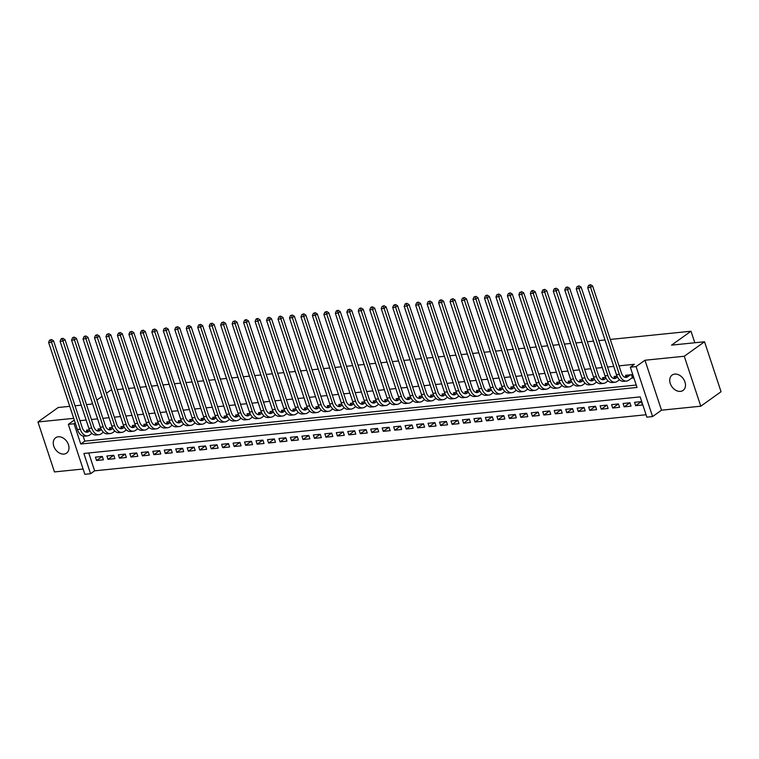 <?xml version="1.0" encoding="UTF-8"?>
<svg xmlns="http://www.w3.org/2000/svg" width="759" height="759" viewBox="0 0 759 759"><rect width="100%" height="100%" fill="white"/><g stroke="black" fill="none" stroke-linecap="round" stroke-linejoin="round"><path stroke-width="1.14" d="M63.984 454.072A9.431 6.954 -125.5 0 0 66.602 453.114A9.431 6.954 -125.5 0 0 67.75 442.99A9.431 6.954 -125.5 0 0 58.263 436.795A9.431 6.954 -125.5 0 0 55.644 437.763A9.431 6.954 -125.5 0 0 54.496 447.876A9.431 6.954 -125.5 0 0 63.984 454.072M680.472 391.378A9.431 6.954 -125.5 0 0 683.1 390.411A9.431 6.954 -125.5 0 0 684.248 380.297A9.431 6.954 -125.5 0 0 674.76 374.092A9.431 6.954 -125.5 0 0 672.132 375.06A9.431 6.954 -125.5 0 0 670.984 385.183A9.431 6.954 -125.5 0 0 680.472 391.378M90.577 473.72L84.837 474.299L68.319 424.347L74.05 423.759L80.748 444.015L637.029 387.441L630.331 367.185L636.07 366.606L652.588 416.558L646.858 417.146L640.16 396.891L83.879 453.465L90.577 473.72L94.628 470.827L646.061 414.746M69.733 406.331L58.215 407.498L37.95 421.976L54.468 471.927L83.092 469.015M610.293 339.444L691.003 331.228L671.554 345.127L704.532 341.768L721.05 391.729L700.785 406.198L684.267 356.246L644.979 360.24L636.07 366.606M644.979 360.24L661.506 410.192L700.785 406.198M661.506 410.192L652.588 416.558M704.532 341.768L684.267 356.246M89.448 429.831L86.507 430.135L86.83 431.121M100.919 428.664L97.977 428.968L98.3 429.955M112.389 427.497L109.448 427.801L109.77 428.797M123.859 426.33L120.918 426.634L121.241 427.63M135.33 425.163L132.379 425.467L132.711 426.463M146.8 423.996L143.849 424.3L144.182 425.296M158.27 422.829L155.32 423.133L155.652 424.129M169.741 421.662L166.79 421.966L167.122 422.962M181.211 420.495L178.261 420.799L178.593 421.795M192.682 419.329L189.731 419.632L190.063 420.628M204.152 418.171L201.201 418.465L201.533 419.461M215.622 417.004L212.672 417.298L213.004 418.294M227.093 415.837L224.142 416.131L224.474 417.127M238.554 414.67L235.613 414.964L235.935 415.96M250.024 413.503L247.083 413.797L247.406 414.793M261.494 412.336L258.553 412.63L258.876 413.627M272.965 411.169L270.024 411.463L270.346 412.46M284.435 410.002L281.494 410.306L281.817 411.293M295.906 408.835L292.955 409.139L293.287 410.126M307.376 407.668L304.425 407.972L304.757 408.959M318.846 406.501L315.896 406.805L316.228 407.792M330.317 405.334L327.366 405.638L327.698 406.634M341.787 404.168L338.837 404.471L339.169 405.467M353.258 403.001L350.307 403.304L350.639 404.3M364.728 401.834L361.777 402.137L362.109 403.133M376.198 400.667L373.248 400.97L373.58 401.966M387.669 399.5L384.718 399.803L385.05 400.799M399.13 398.333L396.189 398.636L396.511 399.632M410.6 397.166L407.659 397.469L407.981 398.466M422.07 396.008L419.129 396.302L419.452 397.299M433.541 394.841L430.6 395.135L430.922 396.132M445.011 393.674L442.07 393.968L442.393 394.965M456.482 392.507L453.531 392.801L453.863 393.798M467.952 391.34L465.001 391.635L465.333 392.631M479.422 390.173L476.472 390.468L476.804 391.464M490.893 389.006L487.942 389.301L488.274 390.297M502.363 387.84L499.413 388.143L499.745 389.13M513.834 386.673L510.883 386.976L511.215 387.963M525.304 385.506L522.353 385.809L522.685 386.796M536.774 384.339L533.824 384.642L534.156 385.638M548.245 383.172L545.294 383.475L545.626 384.471M559.706 382.005L556.764 382.308L557.087 383.304M571.176 380.838L568.235 381.141L568.557 382.138M582.646 379.671L579.705 379.974L580.028 380.971M594.117 378.504L591.176 378.807L591.498 379.804M605.587 377.337L602.637 377.64L602.969 378.637M617.058 376.17L614.107 376.473L614.439 377.47M641.327 401.615L635.625 405.685L642.512 404.983L641.393 401.615L634.515 402.308L635.625 405.685M629.856 402.782L624.154 406.852L631.042 406.15L629.923 402.782L623.044 403.475L624.154 406.852M618.386 403.949L612.684 408.019L619.572 407.317L618.452 403.94L611.574 404.642L612.684 408.019M606.915 405.116L601.223 409.186L608.101 408.484L606.982 405.107L600.103 405.809L601.223 409.186M595.445 406.283L589.752 410.353L596.631 409.651L595.511 406.274L588.633 406.976L589.752 410.353M583.975 407.45L578.282 411.52L585.161 410.818L584.041 407.441L577.163 408.143L578.282 411.52M572.504 408.617L566.812 412.687L573.69 411.985L572.571 408.608L565.692 409.31L566.812 412.687M561.034 409.784L555.341 413.854L562.22 413.152L561.11 409.775L554.222 410.477L555.341 413.854M549.563 410.951L543.871 415.021L550.749 414.319L549.639 410.942L542.751 411.644L543.871 415.021M538.093 412.118L532.401 416.188L539.279 415.486L538.169 412.109L531.281 412.811L532.401 416.188M526.623 413.285L520.93 417.355L527.809 416.653L526.699 413.276L519.811 413.978L520.93 417.355M515.152 414.452L509.46 418.522L516.338 417.82L515.228 414.442L508.34 415.145L509.46 418.522M503.691 415.619L497.989 419.689L504.877 418.987L503.758 415.609L496.879 416.312L497.989 419.689M492.221 416.786L486.519 420.847L493.407 420.154L492.287 416.776L485.409 417.478L486.519 420.847M480.751 417.953L475.049 422.013L481.937 421.321L480.817 417.943L473.939 418.645L475.049 422.013M469.28 419.12L463.578 423.18L470.466 422.488L469.347 419.11L462.468 419.812L463.578 423.18M457.81 420.277L452.108 424.347L458.996 423.655L457.876 420.277L450.998 420.979L452.108 424.347M446.339 421.444L440.647 425.514L447.525 424.812L446.406 421.444L439.527 422.137L440.647 425.514M434.869 422.611L429.177 426.681L436.055 425.979L434.935 422.611L428.057 423.304L429.177 426.681M423.399 423.778L417.706 427.848L424.585 427.146L423.465 423.778L416.587 424.471L417.706 427.848M411.928 424.945L406.236 429.015L413.114 428.313L411.995 424.945L405.116 425.638L406.236 429.015M400.458 426.112L394.765 430.182L401.644 429.48L400.534 426.103L393.646 426.805L394.765 430.182M388.988 427.279L383.295 431.349L390.173 430.647L389.063 427.27L382.175 427.972L383.295 431.349M377.517 428.446L371.825 432.516L378.703 431.814L377.593 428.437L370.705 429.139L371.825 432.516M366.047 429.613L360.354 433.683L367.233 432.981L366.123 429.603L359.235 430.306L360.354 433.683M354.576 430.78L348.884 434.85L355.772 434.148L354.652 430.77L347.764 431.473L348.884 434.85M343.115 431.947L337.413 436.017L344.301 435.315L343.182 431.937L336.303 432.639L337.413 436.017M331.645 433.114L325.943 437.184L332.831 436.482L331.711 433.104L324.833 433.806L325.943 437.184M320.175 434.281L314.473 438.351L321.361 437.649L320.241 434.271L313.363 434.973L314.473 438.351M308.704 435.448L303.002 439.518L309.89 438.816L308.771 435.438L301.892 436.14L303.002 439.518M297.234 436.615L291.541 440.685L298.42 439.983L297.3 436.605L290.422 437.307L291.541 440.685M285.763 437.782L280.071 441.852L286.949 441.15L285.83 437.772L278.951 438.474L280.071 441.852M274.293 438.949L268.601 443.009L275.479 442.317L274.36 438.939L267.481 439.641L268.601 443.009M262.823 440.116L257.13 444.176L264.009 443.484L262.889 440.106L256.011 440.808L257.13 444.176M251.352 441.283L245.66 445.343L252.538 444.651L251.419 441.273L244.54 441.975L245.66 445.343M239.882 442.44L234.189 446.51L241.068 445.818L239.958 442.44L233.07 443.142L234.189 446.51M228.412 443.607L222.719 447.677L229.597 446.975L228.487 443.607L221.6 444.3L222.719 447.677M216.941 444.774L211.249 448.844L218.127 448.142L217.017 444.774L210.129 445.467L211.249 448.844M205.471 445.941L199.778 450.011L206.657 449.309L205.547 445.941L198.659 446.634L199.778 450.011M194.01 447.108L188.308 451.178L195.196 450.476L194.076 447.108L187.188 447.801L188.308 451.178M182.54 448.275L176.838 452.345L183.725 451.643L182.606 448.265L175.727 448.967L176.838 452.345M171.069 449.442L165.367 453.512L172.255 452.81L171.136 449.432L164.257 450.134L165.367 453.512M159.599 450.609L153.897 454.679L160.785 453.977L159.665 450.599L152.787 451.301L153.897 454.679M148.128 451.776L142.426 455.846L149.314 455.144L148.195 451.766L141.316 452.468L142.426 455.846M136.658 452.943L130.965 457.013L137.844 456.311L136.724 452.933L129.846 453.635L130.965 457.013M125.188 454.11L119.495 458.18L126.373 457.478L125.254 454.1L118.376 454.802L119.495 458.18M113.717 455.277L108.025 459.347L114.903 458.645L113.784 455.267L106.905 455.969L108.025 459.347M88.727 452.971L94.628 470.827M102.313 456.434L95.435 457.136L96.554 460.514L103.433 459.812L102.313 456.434M630.331 367.185L634.391 364.292L619.031 365.857M613.737 366.398L607.561 367.024M602.266 367.565L596.09 368.191M590.796 368.722L584.62 369.358M579.326 369.889L573.149 370.525M567.855 371.056L561.679 371.692M556.385 372.223L550.209 372.859M544.915 373.39L538.738 374.016M533.454 374.557L527.268 375.183M521.983 375.724L515.797 376.35M510.513 376.891L504.327 377.517M499.043 378.058L492.857 378.684M487.572 379.225L481.396 379.851M476.102 380.392L469.925 381.018M464.631 381.559L458.455 382.185M453.161 382.726L446.985 383.352M441.691 383.893L435.514 384.519M430.22 385.06L424.044 385.686M418.75 386.227L412.573 386.853M407.279 387.394L401.103 388.02M395.809 388.561L389.633 389.187M384.339 389.728L378.162 390.354M372.878 390.885L366.692 391.521M361.407 392.052L355.221 392.688M349.937 393.219L343.751 393.855M338.467 394.386L332.281 395.022M326.996 395.553L320.82 396.179M315.526 396.72L309.349 397.346M304.055 397.887L297.879 398.513M292.585 399.054L286.409 399.68M281.115 400.221L274.938 400.847M269.644 401.388L263.468 402.014M258.174 402.555L251.997 403.181M246.703 403.722L240.527 404.348M235.233 404.889L229.057 405.515M223.763 406.056L217.586 406.682M212.302 407.222L206.116 407.849M200.831 408.389L194.646 409.016M189.361 409.556L183.175 410.183M177.891 410.723L171.705 411.35M166.42 411.89L160.244 412.517M154.95 413.048L148.773 413.683M143.479 414.215L137.303 414.85M132.009 415.382L125.833 416.017M120.539 416.549L114.362 417.184M109.068 417.716L102.892 418.342M97.598 418.883L91.422 419.509M86.128 420.05L79.951 420.676M83.129 436.064L84.809 441.121L636.241 385.041M631.573 378.191L633.575 377.982L632.465 374.604L625.577 375.307L625.909 376.303M106.45 393.247L110.634 390.259L111.801 390.135M117.095 389.595L123.271 388.969M128.565 388.428L134.741 387.802M140.035 387.261L146.212 386.635M151.506 386.094L157.682 385.468M162.976 384.936L169.153 384.301M174.447 383.769L180.623 383.134M185.917 382.602L192.093 381.967M197.378 381.435L203.564 380.8M208.848 380.268L215.034 379.642M220.319 379.102L226.505 378.475M231.789 377.935L237.975 377.308M243.259 376.768L249.436 376.141M254.73 375.601L260.906 374.974M266.2 374.434L272.377 373.808M277.671 373.267L283.847 372.641M289.141 372.1L295.317 371.474M300.611 370.933L306.788 370.307M312.082 369.766L318.258 369.14M323.552 368.599L329.729 367.973M335.023 367.432L341.199 366.806M346.493 366.265L352.669 365.639M357.954 365.098L364.14 364.472M369.424 363.931L375.61 363.305M380.895 362.774L387.081 362.138M392.365 361.607L398.551 360.971M403.835 360.44L410.012 359.804M415.306 359.273L421.482 358.637M426.776 358.106L432.953 357.48M438.247 356.939L444.423 356.313M449.717 355.772L455.893 355.146M461.187 354.605L467.364 353.979M472.658 353.438L478.834 352.812M484.128 352.271L490.305 351.645M495.599 351.104L501.775 350.478M507.059 349.937L513.245 349.311M518.53 348.77L524.716 348.144M530 347.603L536.186 346.977M541.471 346.436L547.656 345.81M552.941 345.269L559.117 344.643M564.411 344.102L570.588 343.476M575.882 342.935L582.058 342.309M587.352 341.768L593.529 341.142M598.823 340.611L604.999 339.975M694.817 342.755L691.003 331.228M73.708 418.332L37.95 421.976M74.287 420.078L68.319 424.347M75.226 422.924L74.05 423.759M86.498 404.623L91.184 404.149L92.437 403.257M96.858 400.097L102.019 396.407M75.027 405.79L81.204 405.164M84.809 441.121L80.748 444.015M102.247 456.444L96.554 460.514M627.589 375.107L624.79 377.1A7.372 4.592 -95.8 0 1 624.704 377.166M630.454 374.813L627.655 376.806A7.372 4.592 -95.8 0 1 626.175 377.384A7.372 4.592 -95.8 0 1 621.374 372.954L592.599 285.934L590.568 287.376L619.344 374.396A11.053 6.888 84.2 0 0 626.545 381.056A11.053 6.888 84.2 0 0 628.775 380.183L632.389 377.603L631.431 374.709M633.3 377.157L632.389 377.603M589.734 285.28L590.549 284.701L588.586 285.393L589.734 285.28L590.568 287.376L587.703 287.67L616.479 374.69A11.053 6.888 84.2 0 0 623.68 381.341L626.545 381.056M587.703 287.67L588.586 285.393M590.549 284.701L592.599 285.934M616.118 376.274L613.319 378.267A7.372 4.592 -95.8 0 1 613.234 378.333M617.494 377.043L616.194 377.973A7.372 4.592 -95.8 0 1 614.705 378.551A7.372 4.592 -95.8 0 1 609.904 374.121L581.128 287.101L579.098 288.543L607.883 375.563A11.053 6.888 84.2 0 0 615.075 382.223A11.053 6.888 84.2 0 0 617.304 381.35L619.543 379.756M578.263 286.447L579.079 285.868L577.115 286.56L578.263 286.447L579.098 288.543L576.233 288.837L605.008 375.857A11.053 6.888 84.2 0 0 612.209 382.508L615.075 382.223M576.233 288.837L577.115 286.56M579.079 285.868L581.128 287.101M604.648 377.432L601.849 379.434A7.372 4.592 -95.8 0 1 601.764 379.5M606.024 378.21L604.724 379.139A7.372 4.592 -95.8 0 1 603.234 379.718A7.372 4.592 -95.8 0 1 598.434 375.288L569.658 288.268L567.628 289.71L596.413 376.73A11.053 6.888 84.2 0 0 603.604 383.39A11.053 6.888 84.2 0 0 605.834 382.517L608.073 380.923M566.793 287.614L567.609 287.035L566.461 287.149L565.654 287.727L566.793 287.614L567.628 289.71L564.762 290.004L593.538 377.024A11.053 6.888 84.2 0 0 600.739 383.674L603.604 383.39M564.762 290.004L565.654 287.727M567.609 287.035L569.658 288.268M593.177 378.599L590.379 380.601A7.372 4.592 -95.8 0 1 590.293 380.667M594.553 379.377L593.253 380.306A7.372 4.592 -95.8 0 1 591.764 380.885A7.372 4.592 -95.8 0 1 586.963 376.455L558.188 289.435L556.157 290.877L584.942 377.897A11.053 6.888 84.2 0 0 592.134 384.557A11.053 6.888 84.2 0 0 594.363 383.684L596.602 382.09M555.332 288.781L556.138 288.202L554.184 288.894L555.332 288.781L556.157 290.877L553.292 291.171L582.068 378.191A11.053 6.888 84.2 0 0 589.269 384.841L592.134 384.557M553.292 291.171L554.184 288.894M556.138 288.202L558.188 289.435M581.707 379.766L578.918 381.768A7.372 4.592 -95.8 0 1 578.823 381.834M583.083 380.544L581.783 381.473A7.372 4.592 -95.8 0 1 580.293 382.052A7.372 4.592 -95.8 0 1 575.493 377.621L546.717 290.602L544.687 292.044L573.472 379.064A11.053 6.888 84.2 0 0 580.663 385.724A11.053 6.888 84.2 0 0 582.893 384.851L585.132 383.248M543.861 289.947L544.668 289.359L542.713 290.061L543.861 289.947L544.687 292.044L541.822 292.338L570.607 379.358A11.053 6.888 84.2 0 0 577.798 386.008L580.663 385.724M541.822 292.338L542.713 290.061M544.668 289.359L546.717 290.602M570.237 380.933L567.447 382.934A7.372 4.592 -95.8 0 1 567.352 382.991M571.612 381.711L570.313 382.64A7.372 4.592 -95.8 0 1 568.823 383.219A7.372 4.592 -95.8 0 1 564.022 378.788L535.247 291.76L533.216 293.211L562.002 380.231A11.053 6.888 84.2 0 0 569.193 386.881A11.053 6.888 84.2 0 0 571.423 386.018L573.662 384.415M532.391 291.105L533.197 290.526L532.05 290.65L531.243 291.228L532.391 291.105L533.216 293.211L530.351 293.505L559.136 380.525A11.053 6.888 84.2 0 0 566.328 387.175L569.193 386.881M530.351 293.505L531.243 291.228M533.197 290.526L535.247 291.76M558.766 382.1L555.977 384.101A7.372 4.592 -95.8 0 1 555.882 384.158M560.142 382.878L558.842 383.807A7.372 4.592 -95.8 0 1 557.353 384.386A7.372 4.592 -95.8 0 1 552.552 379.955L523.776 292.927L521.756 294.378L550.531 381.397A11.053 6.888 84.2 0 0 557.723 388.048A11.053 6.888 84.2 0 0 559.962 387.185L562.191 385.581M520.921 292.272L521.727 291.693L519.773 292.395L520.921 292.272L521.756 294.378L518.881 294.672L547.666 381.692A11.053 6.888 84.2 0 0 554.857 388.342L557.723 388.048M518.881 294.672L519.773 292.395M521.727 291.693L523.776 292.927M547.296 383.267L544.507 385.268A7.372 4.592 -95.8 0 1 544.412 385.325M548.672 384.045L547.372 384.974A7.372 4.592 -95.8 0 1 545.882 385.553A7.372 4.592 -95.8 0 1 541.091 381.113L512.306 294.094L510.285 295.545L539.061 382.564A11.053 6.888 84.2 0 0 546.252 389.215A11.053 6.888 84.2 0 0 548.491 388.352L550.721 386.748M509.45 293.439L510.257 292.86L508.302 293.562L509.45 293.439L510.285 295.545L507.41 295.839L536.196 382.859A11.053 6.888 84.2 0 0 543.387 389.509L546.252 389.215M507.41 295.839L508.302 293.562M510.257 292.86L512.306 294.094M535.826 384.433L533.036 386.435A7.372 4.592 -95.8 0 1 532.941 386.492M537.201 385.211L535.901 386.141A7.372 4.592 -95.8 0 1 534.412 386.72A7.372 4.592 -95.8 0 1 529.621 382.28L500.836 295.26L498.815 296.712L527.59 383.731A11.053 6.888 84.2 0 0 534.791 390.382A11.053 6.888 84.2 0 0 537.021 389.519L539.251 387.915M497.98 294.606L498.786 294.027L496.832 294.729L497.98 294.606L498.815 296.712L495.94 297.006L524.725 384.026A11.053 6.888 84.2 0 0 531.917 390.676L534.791 390.382M495.94 297.006L496.832 294.729M498.786 294.027L500.836 295.26M524.365 385.6L521.566 387.602A7.372 4.592 -95.8 0 1 521.471 387.659M525.731 386.378L524.431 387.308A7.372 4.592 -95.8 0 1 522.942 387.887A7.372 4.592 -95.8 0 1 518.15 383.447L489.365 296.427L487.344 297.879L516.12 384.898A11.053 6.888 84.2 0 0 523.321 391.549A11.053 6.888 84.2 0 0 525.551 390.686L527.79 389.082M486.51 295.773L487.316 295.194L486.168 295.317L485.362 295.896L486.51 295.773L487.344 297.879L484.479 298.173L513.255 385.192A11.053 6.888 84.2 0 0 520.446 391.843L523.321 391.549M484.479 298.173L485.362 295.896M487.316 295.194L489.365 296.427M512.894 386.767L510.095 388.769A7.372 4.592 -95.8 0 1 510.001 388.826M514.26 387.545L512.961 388.475A7.372 4.592 -95.8 0 1 511.471 389.054A7.372 4.592 -95.8 0 1 506.68 384.614L477.895 297.594L475.874 299.046L504.65 386.065A11.053 6.888 84.2 0 0 511.851 392.716A11.053 6.888 84.2 0 0 514.08 391.853L516.319 390.249M475.039 296.94L475.846 296.361L473.891 297.054L475.039 296.94L475.874 299.046L473.009 299.331L501.784 386.359A11.053 6.888 84.2 0 0 508.976 393.01L511.851 392.716M473.009 299.331L473.891 297.054M475.846 296.361L477.895 297.594M501.424 387.934L498.625 389.927A7.372 4.592 -95.8 0 1 498.53 389.993M502.79 388.712L501.49 389.642A7.372 4.592 -95.8 0 1 500.001 390.221A7.372 4.592 -95.8 0 1 495.21 385.781L466.424 298.761L464.404 300.213L493.179 387.232A11.053 6.888 84.2 0 0 500.38 393.883A11.053 6.888 84.2 0 0 502.61 393.02L504.849 391.416M463.569 298.107L464.385 297.528L462.421 298.221L463.569 298.107L464.404 300.213L461.538 300.498L490.314 387.526A11.053 6.888 84.2 0 0 497.515 394.177L500.38 393.883M461.538 300.498L462.421 298.221M464.385 297.528L466.424 298.761M489.953 389.101L487.155 391.094A7.372 4.592 -95.8 0 1 487.06 391.16M491.32 389.879L490.02 390.809A7.372 4.592 -95.8 0 1 488.54 391.388A7.372 4.592 -95.8 0 1 483.739 386.948L454.964 299.928L452.933 301.38L481.709 388.399A11.053 6.888 84.2 0 0 488.91 395.05A11.053 6.888 84.2 0 0 491.139 394.177L493.378 392.583M452.098 299.274L452.914 298.695L450.95 299.388L452.098 299.274L452.933 301.38L450.068 301.665L478.844 388.684A11.053 6.888 84.2 0 0 486.045 395.344L488.91 395.05M450.068 301.665L450.95 299.388M452.914 298.695L454.964 299.928M478.483 390.268L475.684 392.261A7.372 4.592 -95.8 0 1 475.599 392.327M479.849 391.046L478.549 391.976A7.372 4.592 -95.8 0 1 477.069 392.555A7.372 4.592 -95.8 0 1 472.269 388.115L443.493 301.095L441.463 302.547L470.238 389.566A11.053 6.888 84.2 0 0 477.439 396.217A11.053 6.888 84.2 0 0 479.669 395.344L481.908 393.75M440.628 300.441L441.444 299.862L440.296 299.976L439.48 300.555L440.628 300.441L441.463 302.547L438.598 302.832L467.373 389.851A11.053 6.888 84.2 0 0 474.574 396.511L477.439 396.217M438.598 302.832L439.48 300.555M441.444 299.862L443.493 301.095M467.013 391.435L464.214 393.428A7.372 4.592 -95.8 0 1 464.128 393.494M468.388 392.213L467.079 393.143A7.372 4.592 -95.8 0 1 465.599 393.722A7.372 4.592 -95.8 0 1 460.798 389.282L432.023 302.262L429.992 303.714L458.768 390.733A11.053 6.888 84.2 0 0 465.969 397.384A11.053 6.888 84.2 0 0 468.199 396.511L470.438 394.917M429.158 301.608L429.974 301.029L428.01 301.721L429.158 301.608L429.992 303.714L427.127 303.998L455.903 391.018A11.053 6.888 84.2 0 0 463.104 397.678L465.969 397.384M427.127 303.998L428.01 301.721M429.974 301.029L432.023 302.262M455.542 392.602L452.743 394.595A7.372 4.592 -95.8 0 1 452.658 394.661M456.918 393.38L455.618 394.31A7.372 4.592 -95.8 0 1 454.129 394.889A7.372 4.592 -95.8 0 1 449.328 390.449L420.552 303.429L418.522 304.871L447.307 391.9A11.053 6.888 84.2 0 0 454.499 398.551A11.053 6.888 84.2 0 0 456.728 397.678L458.967 396.084M417.687 302.775L418.503 302.196L417.355 302.31L416.539 302.888L417.687 302.775L418.522 304.871L415.657 305.165L444.432 392.185A11.053 6.888 84.2 0 0 451.633 398.845L454.499 398.551M415.657 305.165L416.539 302.888M418.503 302.196L420.552 303.429M444.072 393.769L441.273 395.762A7.372 4.592 -95.8 0 1 441.188 395.828M445.448 394.547L444.148 395.467A7.372 4.592 -95.8 0 1 442.658 396.056A7.372 4.592 -95.8 0 1 437.858 391.616L409.082 304.596L407.052 306.038L435.837 393.067A11.053 6.888 84.2 0 0 443.028 399.718A11.053 6.888 84.2 0 0 445.258 398.845L447.497 397.251M406.217 303.942L407.033 303.363L405.885 303.477L405.078 304.055L406.217 303.942L407.052 306.038L404.186 306.332L432.962 393.352A11.053 6.888 84.2 0 0 440.163 400.012L443.028 399.718M404.186 306.332L405.078 304.055M407.033 303.363L409.082 304.596M432.602 394.936L429.803 396.929A7.372 4.592 -95.8 0 1 429.717 396.995M433.977 395.714L432.677 396.634A7.372 4.592 -95.8 0 1 431.188 397.223A7.372 4.592 -95.8 0 1 426.387 392.782L397.612 305.763L395.581 307.205L424.366 394.225A11.053 6.888 84.2 0 0 431.558 400.885A11.053 6.888 84.2 0 0 433.787 400.012L436.027 398.418M394.756 305.109L395.562 304.53L393.608 305.222L394.756 305.109L395.581 307.205L392.716 307.499L421.492 394.519A11.053 6.888 84.2 0 0 428.693 401.179L431.558 400.885M392.716 307.499L393.608 305.222M395.562 304.53L397.612 305.763M421.131 396.103L418.342 398.096A7.372 4.592 -95.8 0 1 418.247 398.162M422.507 396.872L421.207 397.801A7.372 4.592 -95.8 0 1 419.718 398.38A7.372 4.592 -95.8 0 1 414.917 393.949L386.141 306.93L384.111 308.372L412.896 395.392A11.053 6.888 84.2 0 0 420.088 402.052A11.053 6.888 84.2 0 0 422.317 401.179L424.556 399.585M383.286 306.275L384.092 305.697L382.138 306.389L383.286 306.275L384.111 308.372L381.246 308.666L410.031 395.686A11.053 6.888 84.2 0 0 417.222 402.346L420.088 402.052M381.246 308.666L382.138 306.389M384.092 305.697L386.141 306.93M409.661 397.27L406.871 399.262A7.372 4.592 -95.8 0 1 406.777 399.329M411.036 398.039L409.737 398.968A7.372 4.592 -95.8 0 1 408.247 399.547A7.372 4.592 -95.8 0 1 403.446 395.116L374.671 308.097L372.641 309.539L401.426 396.559A11.053 6.888 84.2 0 0 408.617 403.219A11.053 6.888 84.2 0 0 410.847 402.346L413.086 400.752M371.815 307.442L372.622 306.864L371.474 306.978L370.667 307.556L371.815 307.442L372.641 309.539L369.775 309.833L398.56 396.853A11.053 6.888 84.2 0 0 405.752 403.503L408.617 403.219M369.775 309.833L370.667 307.556M372.622 306.864L374.671 308.097M398.19 398.437L395.401 400.429A7.372 4.592 -95.8 0 1 395.306 400.496M399.566 399.206L398.266 400.135A7.372 4.592 -95.8 0 1 396.777 400.714A7.372 4.592 -95.8 0 1 391.976 396.283L363.2 309.264L361.18 310.706L389.955 397.725A11.053 6.888 84.2 0 0 397.147 404.386A11.053 6.888 84.2 0 0 399.386 403.513L401.615 401.919M360.345 308.609L361.151 308.031L360.003 308.145L359.197 308.723L360.345 308.609L361.18 310.706L358.305 311L387.09 398.02A11.053 6.888 84.2 0 0 394.282 404.67L397.147 404.386M358.305 311L359.197 308.723M361.151 308.031L363.2 309.264M386.72 399.595L383.931 401.596A7.372 4.592 -95.8 0 1 383.836 401.663M388.096 400.373L386.796 401.302A7.372 4.592 -95.8 0 1 385.306 401.881A7.372 4.592 -95.8 0 1 380.515 397.45L351.73 310.431L349.709 311.873L378.485 398.892A11.053 6.888 84.2 0 0 385.686 405.553A11.053 6.888 84.2 0 0 387.915 404.68L390.145 403.086M348.874 309.776L349.681 309.198L347.726 309.89L348.874 309.776L349.709 311.873L346.835 312.167L375.62 399.187A11.053 6.888 84.2 0 0 382.811 405.837L385.686 405.553M346.835 312.167L347.726 309.89M349.681 309.198L351.73 310.431M375.259 400.761L372.46 402.763A7.372 4.592 -95.8 0 1 372.365 402.83M376.625 401.539L375.326 402.469A7.372 4.592 -95.8 0 1 373.836 403.048A7.372 4.592 -95.8 0 1 369.045 398.617L340.26 311.598L338.239 313.04L367.014 400.059A11.053 6.888 84.2 0 0 374.215 406.72A11.053 6.888 84.2 0 0 376.445 405.847L378.684 404.253M337.404 310.943L338.21 310.365L337.062 310.478L336.256 311.057L337.404 310.943L338.239 313.04L335.364 313.334L364.149 400.354A11.053 6.888 84.2 0 0 371.341 407.004L374.215 406.72M335.364 313.334L336.256 311.057M338.21 310.365L340.26 311.598M363.789 401.928L360.99 403.93A7.372 4.592 -95.8 0 1 360.895 403.987M365.155 402.706L363.855 403.636A7.372 4.592 -95.8 0 1 362.366 404.215A7.372 4.592 -95.8 0 1 357.574 399.784L328.789 312.765L326.768 314.207L355.544 401.226A11.053 6.888 84.2 0 0 362.745 407.887A11.053 6.888 84.2 0 0 364.975 407.014L367.214 405.41M325.934 312.101L326.74 311.522L324.786 312.224L325.934 312.101L326.768 314.207L323.903 314.501L352.679 401.52A11.053 6.888 84.2 0 0 359.87 408.171L362.745 407.887M323.903 314.501L324.786 312.224M326.74 311.522L328.789 312.765M352.318 403.095L349.519 405.097A7.372 4.592 -95.8 0 1 349.425 405.154M353.685 403.873L352.385 404.803A7.372 4.592 -95.8 0 1 350.895 405.382A7.372 4.592 -95.8 0 1 346.104 400.951L317.319 313.922L315.298 315.374L344.074 402.393A11.053 6.888 84.2 0 0 351.275 409.044A11.053 6.888 84.2 0 0 353.504 408.181L355.743 406.577M314.463 313.268L315.27 312.689L313.315 313.391L314.463 313.268L315.298 315.374L312.433 315.668L341.208 402.687A11.053 6.888 84.2 0 0 348.4 409.338L351.275 409.044M312.433 315.668L313.315 313.391M315.27 312.689L317.319 313.922M340.848 404.262L338.049 406.264A7.372 4.592 -95.8 0 1 337.954 406.321M342.214 405.04L340.914 405.97A7.372 4.592 -95.8 0 1 339.434 406.549A7.372 4.592 -95.8 0 1 334.634 402.118L305.849 315.089L303.828 316.541L332.603 403.56A11.053 6.888 84.2 0 0 339.804 410.211A11.053 6.888 84.2 0 0 342.034 409.348L344.273 407.744M302.993 314.435L303.809 313.856L301.845 314.558L302.993 314.435L303.828 316.541L300.962 316.835L329.738 403.854A11.053 6.888 84.2 0 0 336.939 410.505L339.804 410.211M300.962 316.835L301.845 314.558M303.809 313.856L305.849 315.089M329.378 405.429L326.579 407.431A7.372 4.592 -95.8 0 1 326.484 407.488M330.744 406.207L329.444 407.137A7.372 4.592 -95.8 0 1 327.964 407.716A7.372 4.592 -95.8 0 1 323.163 403.276L294.388 316.256L292.357 317.708L321.133 404.727A11.053 6.888 84.2 0 0 328.334 411.378A11.053 6.888 84.2 0 0 330.563 410.515L332.803 408.911M291.522 315.602L292.338 315.023L290.374 315.725L291.522 315.602L292.357 317.708L289.492 318.002L318.268 405.021A11.053 6.888 84.2 0 0 325.469 411.672L328.334 411.378M289.492 318.002L290.374 315.725M292.338 315.023L294.388 316.256M317.907 406.596L315.108 408.598A7.372 4.592 -95.8 0 1 315.023 408.655M319.283 407.374L317.974 408.304A7.372 4.592 -95.8 0 1 316.494 408.883A7.372 4.592 -95.8 0 1 311.693 404.443L282.917 317.423L280.887 318.875L309.663 405.894A11.053 6.888 84.2 0 0 316.864 412.545A11.053 6.888 84.2 0 0 319.093 411.682L321.332 410.078M280.052 316.769L280.868 316.19L279.72 316.313L278.904 316.892L280.052 316.769L280.887 318.875L278.022 319.169L306.797 406.188A11.053 6.888 84.2 0 0 313.998 412.839L316.864 412.545M278.022 319.169L278.904 316.892M280.868 316.19L282.917 317.423M306.437 407.763L303.638 409.765A7.372 4.592 -95.8 0 1 303.553 409.822M307.812 408.541L306.503 409.471A7.372 4.592 -95.8 0 1 305.023 410.05A7.372 4.592 -95.8 0 1 300.222 405.61L271.447 318.59L269.417 320.042L298.192 407.061A11.053 6.888 84.2 0 0 305.393 413.712A11.053 6.888 84.2 0 0 307.623 412.849L309.862 411.245M268.582 317.936L269.398 317.357L268.25 317.48L267.434 318.059L268.582 317.936L269.417 320.042L266.551 320.336L295.327 407.355A11.053 6.888 84.2 0 0 302.528 414.006L305.393 413.712M266.551 320.336L267.434 318.059M269.398 317.357L271.447 318.59M294.966 408.93L292.168 410.932A7.372 4.592 -95.8 0 1 292.082 410.989M296.342 409.708L295.042 410.638A7.372 4.592 -95.8 0 1 293.553 411.217A7.372 4.592 -95.8 0 1 288.752 406.777L259.976 319.757L257.946 321.209L286.731 408.228A11.053 6.888 84.2 0 0 293.923 414.879A11.053 6.888 84.2 0 0 296.152 414.016L298.391 412.412M257.111 319.103L257.927 318.524L256.779 318.638L255.973 319.216L257.111 319.103L257.946 321.209L255.081 321.493L283.857 408.522A11.053 6.888 84.2 0 0 291.058 415.173L293.923 414.879M255.081 321.493L255.973 319.216M257.927 318.524L259.976 319.757M283.496 410.097L280.697 412.09A7.372 4.592 -95.8 0 1 280.612 412.156M284.872 410.875L283.572 411.805A7.372 4.592 -95.8 0 1 282.082 412.384A7.372 4.592 -95.8 0 1 277.282 407.944L248.506 320.924L246.476 322.376L275.261 409.395A11.053 6.888 84.2 0 0 282.452 416.046A11.053 6.888 84.2 0 0 284.682 415.182L286.921 413.579M245.641 320.27L246.457 319.691L245.309 319.805L244.502 320.383L245.641 320.27L246.476 322.376L243.611 322.66L272.386 409.689A11.053 6.888 84.2 0 0 279.587 416.34L282.452 416.046M243.611 322.66L244.502 320.383M246.457 319.691L248.506 320.924M272.026 411.264L269.227 413.257A7.372 4.592 -95.8 0 1 269.141 413.323M273.401 412.042L272.101 412.972A7.372 4.592 -95.8 0 1 270.612 413.551A7.372 4.592 -95.8 0 1 265.811 409.11L237.036 322.091L235.005 323.543L263.79 410.562A11.053 6.888 84.2 0 0 270.982 417.213A11.053 6.888 84.2 0 0 273.212 416.34L275.451 414.746M234.18 321.437L234.986 320.858L233.032 321.55L234.18 321.437L235.005 323.543L232.14 323.827L260.916 410.847A11.053 6.888 84.2 0 0 268.117 417.507L270.982 417.213M232.14 323.827L233.032 321.55M234.986 320.858L237.036 322.091M260.555 412.431L257.766 414.423A7.372 4.592 -95.8 0 1 257.671 414.49M261.931 413.209L260.631 414.139A7.372 4.592 -95.8 0 1 259.142 414.718A7.372 4.592 -95.8 0 1 254.341 410.277L225.565 323.258L223.535 324.71L252.32 411.729A11.053 6.888 84.2 0 0 259.512 418.38A11.053 6.888 84.2 0 0 261.741 417.507L263.98 415.913M222.71 322.603L223.516 322.025L221.562 322.717L222.71 322.603L223.535 324.71L220.67 324.994L249.455 412.014A11.053 6.888 84.2 0 0 256.646 418.674L259.512 418.38M220.67 324.994L221.562 322.717M223.516 322.025L225.565 323.258M249.085 413.598L246.296 415.59A7.372 4.592 -95.8 0 1 246.201 415.657M250.461 414.376L249.161 415.306A7.372 4.592 -95.8 0 1 247.671 415.885A7.372 4.592 -95.8 0 1 242.871 411.444L214.095 324.425L212.065 325.877L240.85 412.896A11.053 6.888 84.2 0 0 248.041 419.547A11.053 6.888 84.2 0 0 250.28 418.674L252.51 417.08M211.239 323.77L212.046 323.192L210.091 323.884L211.239 323.77L212.065 325.877L209.199 326.161L237.984 413.181A11.053 6.888 84.2 0 0 245.176 419.841L248.041 419.547M209.199 326.161L210.091 323.884M212.046 323.192L214.095 324.425M237.614 414.765L234.825 416.757A7.372 4.592 -95.8 0 1 234.73 416.824M238.99 415.543L237.69 416.473A7.372 4.592 -95.8 0 1 236.201 417.052A7.372 4.592 -95.8 0 1 231.4 412.611L202.625 325.592L200.604 327.034L229.379 414.063A11.053 6.888 84.2 0 0 236.571 420.714A11.053 6.888 84.2 0 0 238.81 419.841L241.039 418.247M199.769 324.937L200.575 324.359L198.621 325.051L199.769 324.937L200.604 327.034L197.729 327.328L226.514 414.348A11.053 6.888 84.2 0 0 233.706 421.008L236.571 420.714M197.729 327.328L198.621 325.051M200.575 324.359L202.625 325.592M226.144 415.932L223.355 417.924A7.372 4.592 -95.8 0 1 223.26 417.991M227.52 416.71L226.22 417.63A7.372 4.592 -95.8 0 1 224.73 418.218A7.372 4.592 -95.8 0 1 219.939 413.778L191.154 326.759L189.133 328.201L217.909 415.23A11.053 6.888 84.2 0 0 225.11 421.881A11.053 6.888 84.2 0 0 227.339 421.008L229.569 419.414M188.298 326.104L189.105 325.526L187.15 326.218L188.298 326.104L189.133 328.201L186.259 328.495L215.044 415.515A11.053 6.888 84.2 0 0 222.235 422.175L225.11 421.881M186.259 328.495L187.15 326.218M189.105 325.526L191.154 326.759M214.683 417.099L211.884 419.091A7.372 4.592 -95.8 0 1 211.789 419.158M216.049 417.877L214.75 418.797A7.372 4.592 -95.8 0 1 213.26 419.385A7.372 4.592 -95.8 0 1 208.469 414.945L179.684 327.926L177.663 329.368L206.439 416.387A11.053 6.888 84.2 0 0 213.64 423.048A11.053 6.888 84.2 0 0 215.869 422.175L218.108 420.581M176.828 327.271L177.634 326.693L175.68 327.385L176.828 327.271L177.663 329.368L174.788 329.662L203.573 416.682A11.053 6.888 84.2 0 0 210.765 423.342L213.64 423.048M174.788 329.662L175.68 327.385M177.634 326.693L179.684 327.926M203.213 418.266L200.414 420.258A7.372 4.592 -95.8 0 1 200.319 420.325M204.579 419.034L203.279 419.964A7.372 4.592 -95.8 0 1 201.79 420.543A7.372 4.592 -95.8 0 1 196.998 416.112L168.213 329.093L166.193 330.535L194.968 417.554A11.053 6.888 84.2 0 0 202.169 424.215A11.053 6.888 84.2 0 0 204.399 423.342L206.638 421.748M165.358 328.438L166.164 327.86L164.21 328.552L165.358 328.438L166.193 330.535L163.327 330.829L192.103 417.848A11.053 6.888 84.2 0 0 199.294 424.509L202.169 424.215M163.327 330.829L164.21 328.552M166.164 327.86L168.213 329.093M191.742 419.433L188.944 421.425A7.372 4.592 -95.8 0 1 188.849 421.492M193.109 420.201L191.809 421.131A7.372 4.592 -95.8 0 1 190.319 421.71A7.372 4.592 -95.8 0 1 185.528 417.279L156.743 330.26L154.722 331.702L183.498 418.721A11.053 6.888 84.2 0 0 190.699 425.382A11.053 6.888 84.2 0 0 192.928 424.509L195.167 422.915M153.887 329.605L154.694 329.026L152.739 329.719L153.887 329.605L154.722 331.702L151.857 331.996L180.633 419.015A11.053 6.888 84.2 0 0 187.834 425.666L190.699 425.382M151.857 331.996L152.739 329.719M154.694 329.026L156.743 330.26M180.272 420.6L177.473 422.592A7.372 4.592 -95.8 0 1 177.378 422.659M181.638 421.368L180.338 422.298A7.372 4.592 -95.8 0 1 178.858 422.877A7.372 4.592 -95.8 0 1 174.058 418.446L145.273 331.427L143.252 332.869L172.027 419.888A11.053 6.888 84.2 0 0 179.228 426.549A11.053 6.888 84.2 0 0 181.458 425.676L183.697 424.082M142.417 330.772L143.233 330.193L141.269 330.886L142.417 330.772L143.252 332.869L140.387 333.163L169.162 420.182A11.053 6.888 84.2 0 0 176.363 426.833L179.228 426.549M140.387 333.163L141.269 330.886M143.233 330.193L145.273 331.427M168.802 421.757L166.003 423.759A7.372 4.592 -95.8 0 1 165.917 423.826M170.168 422.535L168.868 423.465A7.372 4.592 -95.8 0 1 167.388 424.044A7.372 4.592 -95.8 0 1 162.587 419.613L133.812 332.594L131.781 334.036L160.557 421.055A11.053 6.888 84.2 0 0 167.758 427.715A11.053 6.888 84.2 0 0 169.988 426.843L172.227 425.249M130.946 331.939L131.762 331.36L129.798 332.053L130.946 331.939L131.781 334.036L128.916 334.33L157.692 421.349A11.053 6.888 84.2 0 0 164.893 428L167.758 427.715M128.916 334.33L129.798 332.053M131.762 331.36L133.812 332.594M157.331 422.924L154.532 424.926A7.372 4.592 -95.8 0 1 154.447 424.993M158.707 423.702L157.398 424.632A7.372 4.592 -95.8 0 1 155.918 425.211A7.372 4.592 -95.8 0 1 151.117 420.78L122.341 333.761L120.311 335.203L149.087 422.222A11.053 6.888 84.2 0 0 156.288 428.882A11.053 6.888 84.2 0 0 158.517 428.01L160.756 426.416M119.476 333.106L120.292 332.527L118.328 333.22L119.476 333.106L120.311 335.203L117.446 335.497L146.221 422.516A11.053 6.888 84.2 0 0 153.422 429.167L156.288 428.882M117.446 335.497L118.328 333.22M120.292 332.527L122.341 333.761M145.861 424.091L143.062 426.093A7.372 4.592 -95.8 0 1 142.977 426.15M147.237 424.869L145.927 425.799A7.372 4.592 -95.8 0 1 144.447 426.378A7.372 4.592 -95.8 0 1 139.647 421.947L110.871 334.928L108.841 336.37L137.626 423.389A11.053 6.888 84.2 0 0 144.817 430.049A11.053 6.888 84.2 0 0 147.047 429.177L149.286 427.573M108.006 334.264L108.822 333.685L106.858 334.387L108.006 334.264L108.841 336.37L105.975 336.664L134.751 423.683A11.053 6.888 84.2 0 0 141.952 430.334L144.817 430.049M105.975 336.664L106.858 334.387M108.822 333.685L110.871 334.928M134.39 425.258L131.592 427.26A7.372 4.592 -95.8 0 1 131.506 427.317M135.766 426.036L134.466 426.966A7.372 4.592 -95.8 0 1 132.977 427.545A7.372 4.592 -95.8 0 1 128.176 423.114L99.401 336.085L97.37 337.537L126.155 424.556A11.053 6.888 84.2 0 0 133.347 431.207A11.053 6.888 84.2 0 0 135.576 430.344L137.815 428.74M96.535 335.431L97.351 334.852L96.203 334.975L95.397 335.554L96.535 335.431L97.37 337.537L94.505 337.831L123.281 424.85A11.053 6.888 84.2 0 0 130.482 431.501L133.347 431.207M94.505 337.831L95.397 335.554M97.351 334.852L99.401 336.085M122.92 426.425L120.121 428.427A7.372 4.592 -95.8 0 1 120.036 428.484M124.296 427.203L122.996 428.133A7.372 4.592 -95.8 0 1 121.506 428.712A7.372 4.592 -95.8 0 1 116.706 424.281L87.93 337.252L85.9 338.704L114.685 425.723A11.053 6.888 84.2 0 0 121.876 432.374A11.053 6.888 84.2 0 0 124.106 431.51L126.345 429.907M85.065 336.598L85.881 336.019L84.733 336.142L83.926 336.721L85.065 336.598L85.9 338.704L83.035 338.998L111.81 426.017A11.053 6.888 84.2 0 0 119.011 432.668L121.876 432.374M83.035 338.998L83.926 336.721M85.881 336.019L87.93 337.252M111.45 427.592L108.651 429.594A7.372 4.592 -95.8 0 1 108.565 429.651M112.825 428.37L111.526 429.3A7.372 4.592 -95.8 0 1 110.036 429.879A7.372 4.592 -95.8 0 1 105.235 425.438L76.46 338.419L74.429 339.871L103.215 426.89A11.053 6.888 84.2 0 0 110.406 433.541A11.053 6.888 84.2 0 0 112.636 432.677L114.875 431.074M73.604 337.764L74.41 337.186L73.262 337.309L72.456 337.888L73.604 337.764L74.429 339.871L71.564 340.165L100.34 427.184A11.053 6.888 84.2 0 0 107.541 433.835L110.406 433.541M71.564 340.165L72.456 337.888M74.41 337.186L76.46 338.419M99.979 428.759L97.19 430.761A7.372 4.592 -95.8 0 1 97.095 430.818M101.355 429.537L100.055 430.467A7.372 4.592 -95.8 0 1 98.566 431.046A7.372 4.592 -95.8 0 1 93.765 426.605L64.989 339.586L62.959 341.038L91.744 428.057A11.053 6.888 84.2 0 0 98.936 434.708A11.053 6.888 84.2 0 0 101.165 433.844L103.404 432.241M62.134 338.931L62.94 338.353L61.792 338.476L60.986 339.055L62.134 338.931L62.959 341.038L60.094 341.332L88.879 428.351A11.053 6.888 84.2 0 0 96.07 435.002L98.936 434.708M60.094 341.332L60.986 339.055M62.94 338.353L64.989 339.586M88.509 429.926L85.72 431.928A7.372 4.592 -95.8 0 1 85.625 431.985M89.885 430.704L88.585 431.634A7.372 4.592 -95.8 0 1 87.095 432.213A7.372 4.592 -95.8 0 1 82.295 427.772L53.519 340.753L51.489 342.205L80.274 429.224A11.053 6.888 84.2 0 0 87.465 435.875A11.053 6.888 84.2 0 0 89.704 435.011L91.934 433.408M50.663 340.098L51.47 339.52L49.515 340.222L50.663 340.098L51.489 342.205L48.623 342.499L77.409 429.518A11.053 6.888 84.2 0 0 84.6 436.169L87.465 435.875M48.623 342.499L49.515 340.222M51.47 339.52L53.519 340.753M627.655 376.806L624.79 377.1M619.344 374.396L616.479 374.69M616.194 377.973L613.319 378.267M607.883 375.563L605.008 375.857M604.724 379.139L601.849 379.434M596.413 376.73L593.538 377.024M593.253 380.306L590.379 380.601M584.942 377.897L582.068 378.191M581.783 381.473L578.918 381.768M573.472 379.064L570.607 379.358M570.313 382.64L567.447 382.934M562.002 380.231L559.136 380.525M558.842 383.807L555.977 384.101M550.531 381.397L547.666 381.692M547.372 384.974L544.507 385.268M539.061 382.564L536.196 382.859M535.901 386.141L533.036 386.435M527.59 383.731L524.725 384.026M524.431 387.308L521.566 387.602M516.12 384.898L513.255 385.192M512.961 388.475L510.095 388.769M504.65 386.065L501.784 386.359M501.49 389.642L498.625 389.927M493.179 387.232L490.314 387.526M490.02 390.809L487.155 391.094M481.709 388.399L478.844 388.684M478.549 391.976L475.684 392.261M470.238 389.566L467.373 389.851M467.079 393.143L464.214 393.428M458.768 390.733L455.903 391.018M455.618 394.31L452.743 394.595M447.307 391.9L444.432 392.185M444.148 395.467L441.273 395.762M435.837 393.067L432.962 393.352M432.677 396.634L429.803 396.929M424.366 394.225L421.492 394.519M421.207 397.801L418.342 398.096M412.896 395.392L410.031 395.686M409.737 398.968L406.871 399.262M401.426 396.559L398.56 396.853M398.266 400.135L395.401 400.429M389.955 397.725L387.09 398.02M386.796 401.302L383.931 401.596M378.485 398.892L375.62 399.187M375.326 402.469L372.46 402.763M367.014 400.059L364.149 400.354M363.855 403.636L360.99 403.93M355.544 401.226L352.679 401.52M352.385 404.803L349.519 405.097M344.074 402.393L341.208 402.687M340.914 405.97L338.049 406.264M332.603 403.56L329.738 403.854M329.444 407.137L326.579 407.431M321.133 404.727L318.268 405.021M317.974 408.304L315.108 408.598M309.663 405.894L306.797 406.188M306.503 409.471L303.638 409.765M298.192 407.061L295.327 407.355M295.042 410.638L292.168 410.932M286.731 408.228L283.857 408.522M283.572 411.805L280.697 412.09M275.261 409.395L272.386 409.689M272.101 412.972L269.227 413.257M263.79 410.562L260.916 410.847M260.631 414.139L257.766 414.423M252.32 411.729L249.455 412.014M249.161 415.306L246.296 415.59M240.85 412.896L237.984 413.181M237.69 416.473L234.825 416.757M229.379 414.063L226.514 414.348M226.22 417.63L223.355 417.924M217.909 415.23L215.044 415.515M214.75 418.797L211.884 419.091M206.439 416.387L203.573 416.682M203.279 419.964L200.414 420.258M194.968 417.554L192.103 417.848M191.809 421.131L188.944 421.425M183.498 418.721L180.633 419.015M180.338 422.298L177.473 422.592M172.027 419.888L169.162 420.182M168.868 423.465L166.003 423.759M160.557 421.055L157.692 421.349M157.398 424.632L154.532 424.926M149.087 422.222L146.221 422.516M145.927 425.799L143.062 426.093M137.626 423.389L134.751 423.683M134.466 426.966L131.592 427.26M126.155 424.556L123.281 424.85M122.996 428.133L120.121 428.427M114.685 425.723L111.81 426.017M111.526 429.3L108.651 429.594M103.215 426.89L100.34 427.184M100.055 430.467L97.19 430.761M91.744 428.057L88.879 428.351M88.585 431.634L85.72 431.928M80.274 429.224L77.409 429.518"/></g></svg>
